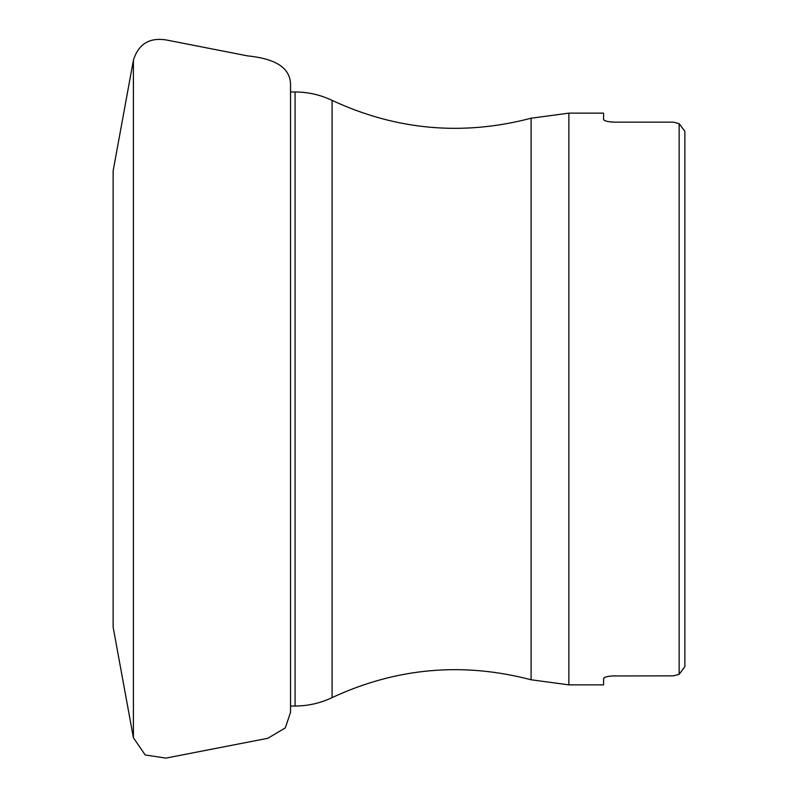 <?xml version="1.0" encoding="UTF-8"?>
<svg xmlns="http://www.w3.org/2000/svg" width="798" height="798" viewBox="0 0 798 798"><rect width="100%" height="100%" fill="white"/><g stroke="black" fill="none" stroke-linecap="round" stroke-linejoin="round"><path stroke-width="1.2" d="M568.874 113.136L568.874 684.864L531.089 679.776L531.089 118.224L568.874 113.136L603.567 113.136L603.567 119.451C604.186 121.007 608.006 121.904 614.999 122.144L673.432 122.144L679.148 123.68L684.864 131.321L679.148 123.68L679.148 674.32L673.432 675.856L612.046 675.956M610.131 676.135L608.585 676.355M606.959 676.684L605.812 677.003M604.744 677.422L603.567 678.549L603.567 684.864L568.874 684.864M603.567 119.451L604.066 120.189M604.744 120.578L605.812 120.997M606.959 121.316L608.585 121.645M610.131 121.865L612.046 122.044M603.567 678.549C604.176 676.993 607.986 676.096 614.999 675.856M684.864 131.321L684.864 666.679L679.148 674.32L684.864 666.679M673.432 675.856L679.148 674.32M679.148 123.68L673.432 122.144M133.406 60.259L133.406 737.741L145.216 754.978L165.934 758.1L267.839 738.28L285.255 727.946L290.552 712.355L290.552 85.645C291.061 63.132 265.993 57.835 247.43 55.86L165.934 39.9C149.196 37.396 138.353 44.179 133.406 60.259L113.136 170.842L113.136 627.158L133.406 737.741M290.552 706.021L295.07 706.021L295.07 91.979C308.038 92.019 320.377 94.822 332.088 100.388L332.088 697.612C396.277 667.776 462.611 661.831 531.089 679.776M332.088 100.388C396.277 130.224 462.611 136.169 531.089 118.224M290.552 91.979L295.07 91.979M295.07 706.021C308.038 705.981 320.377 703.178 332.088 697.612"/></g></svg>
